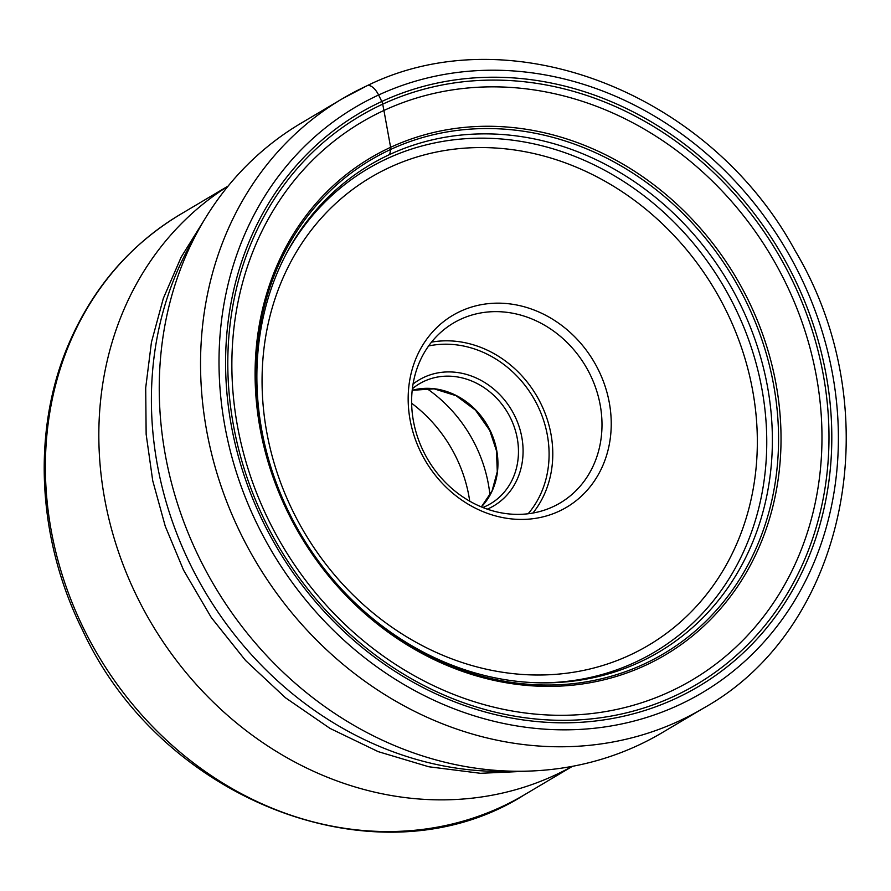 <?xml version="1.0" encoding="UTF-8"?>
<svg xmlns="http://www.w3.org/2000/svg" width="891" height="891" viewBox="0 0 891 891"><rect width="100%" height="100%" fill="white"/><g stroke="black" fill="none" stroke-linecap="round" stroke-linejoin="round"><path stroke-width="1.34" d="M703.6 708.1L662.314 732.591A354.206 310.391 -120.7 0 1 637.867 745.455A354.206 310.391 -120.7 0 1 206.89 572.568A354.206 310.391 -120.7 0 1 300.946 123.281L342.233 98.801A354.206 310.391 59.3 0 0 248.177 548.076A354.206 310.391 59.3 0 0 679.154 720.975A354.206 310.391 59.3 0 0 703.6 708.1C847.976 627.698 890.555 410.272 795.128 250.705C709.492 92.508 510.343 14.913 366.969 85.781L342.233 98.801A354.206 310.391 59.3 0 1 366.68 85.926A13.944 6.694 -114.9 0 1 378.608 95.003A340.262 298.173 59.3 0 0 257.822 525.512A340.262 298.173 59.3 0 0 678.786 705.048A340.262 298.173 59.3 0 0 799.572 274.539A340.262 298.173 59.3 0 0 378.608 95.003L381.793 101.485A333.034 291.836 -120.7 0 1 793.814 277.201A333.034 291.836 -120.7 0 1 675.59 698.566A333.034 291.836 -120.7 0 1 263.58 522.839A333.034 291.836 -120.7 0 1 381.793 101.485A5.491 2.64 -114.9 0 1 382.707 104.147A330.271 289.419 -120.7 0 1 791.308 278.404A330.271 289.419 -120.7 0 1 674.064 696.272A330.271 289.419 -120.7 0 1 265.473 522.003A330.271 289.419 -120.7 0 1 382.707 104.147L383.921 110.462A324.179 284.084 -120.7 0 1 784.993 281.523A324.179 284.084 -120.7 0 1 669.921 691.683A324.179 284.084 59.3 0 1 268.848 520.634A324.179 284.084 59.3 0 1 383.921 110.462L390.614 147.316A288.929 253.189 59.3 0 0 288.06 512.882A288.929 253.189 59.3 0 0 645.518 665.332A288.929 253.189 59.3 0 0 748.072 299.777A288.929 253.189 59.3 0 0 390.614 147.316A5.502 2.64 -114.9 0 1 390.67 149.454A287.069 251.552 -120.7 0 1 745.812 300.924A287.069 251.552 -120.7 0 1 643.915 664.118A287.069 251.552 -120.7 0 1 288.762 512.659A287.069 251.552 -120.7 0 1 390.67 149.454L389.701 154.499A283.193 248.166 -120.7 0 1 732.647 289.742A283.193 248.166 -120.7 0 1 664.185 648.826A283.193 248.166 -120.7 0 1 639.549 662.236A283.193 248.166 59.3 0 1 293.351 521.001A283.193 248.166 59.3 0 1 375.345 161.817A283.193 248.166 59.3 0 1 389.701 154.499M228.04 186.208A337.366 295.634 59.3 0 0 137.314 597.282A337.366 295.634 59.3 0 0 572.145 766.394M469.724 501.188A133.071 116.61 59.3 0 0 455.958 456.916A133.071 116.61 59.3 0 0 411.642 403.267M489.95 495.173A132.826 116.398 59.3 0 0 475.516 445.3A132.826 116.398 59.3 0 0 426.611 388.398M412.377 388.754A69.721 61.1 -120.7 0 1 419.427 383.765A69.721 61.1 -120.7 0 1 510.51 418.013A69.721 61.1 -120.7 0 1 490.573 503.705A69.721 61.1 -120.7 0 1 482.799 507.502M413.056 384.043A73.207 64.152 -120.7 0 1 514.731 415.874A73.207 64.152 -120.7 0 1 487.266 509.162M590.065 374.432A104.592 91.65 -120.7 0 1 560.161 502.958A104.592 91.65 -120.7 0 1 423.548 451.57A104.592 91.65 -120.7 0 1 453.463 323.043A104.592 91.65 -120.7 0 1 590.065 374.432M420.886 452.428A111.564 97.765 -120.7 0 1 460.491 311.282A111.564 97.765 -120.7 0 1 598.507 370.144A111.564 97.765 -120.7 0 1 558.913 511.3A111.564 97.765 -120.7 0 1 420.886 452.428M511.735 771.194A343.681 301.169 -120.7 0 1 190.596 565.028A343.681 301.169 -120.7 0 1 194.862 236.906M572.39 766.349L524.532 794.727A337.366 295.634 -120.7 0 1 83.932 629.113A337.366 295.634 -120.7 0 1 83.865 628.979A337.366 295.634 -120.7 0 1 180.338 214.397L228.196 186.007M489.994 430.186A69.721 61.1 59.3 0 0 412.199 390.303L434.117 388.844L456.136 395.727L475.504 410.172L489.716 430.386L496.476 450.79L497.278 471.662L492.044 490.986L481.34 506.901A69.721 61.1 59.3 0 0 489.994 430.186M428.616 345.964A101.797 89.211 59.3 0 1 537.485 405.327A101.797 89.211 59.3 0 1 537.529 405.427A101.797 89.211 -120.7 0 1 528.14 513.762M532.896 513.06A104.592 91.65 59.3 0 0 540.904 403.723A104.592 91.65 59.3 0 0 540.859 403.623A104.592 91.65 59.3 0 0 431.522 342.133M293.106 511.634A272.078 238.42 59.3 0 0 629.714 655.186A272.078 238.42 59.3 0 0 726.299 310.948A272.078 238.42 59.3 0 0 389.69 167.385A272.078 238.42 59.3 0 0 293.106 511.634M540.458 682.851A280.966 246.206 59.3 0 0 734.696 306.883A280.966 246.206 59.3 0 0 509.775 139.831A280.966 246.206 59.3 0 0 286.156 254.069M532.016 770.982L480.494 773.299L428.771 766.761L378.196 751.636L330.038 728.415L285.465 697.764L245.571 660.498L211.323 617.586L183.535 570.095L165.269 526.269L152.729 480.717L146.146 434.273L145.701 387.819L151.448 342.222L163.343 298.34L181.207 257.054L204.763 219.208M524.532 794.727C381.459 885.832 162.039 802.969 82.462 629.993C36.999 538.821 31.619 430.286 68.696 344.015C92.787 287.949 130.008 244.747 180.338 214.397"/></g></svg>

